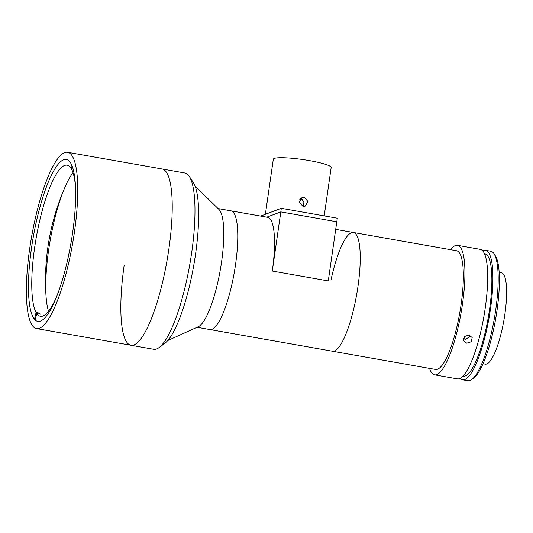 <?xml version="1.0" encoding="UTF-8"?>
<svg xmlns="http://www.w3.org/2000/svg" width="533" height="533" viewBox="0 0 533 533"><rect width="100%" height="100%" fill="white"/><g stroke="black" fill="none" stroke-linecap="round" stroke-linejoin="round"><path stroke-width="0.8" d="M124.142 265.541A89.504 20.774 -80 0 0 130.951 345.257A89.504 20.774 -80 0 0 168.921 248.711A89.504 20.774 -80 0 0 162.112 168.988L67.638 152.285A89.504 20.774 -80 0 0 29.668 248.838A89.504 20.774 -80 0 0 36.471 328.555A89.504 20.774 -80 0 0 74.447 232.008A89.504 20.774 -80 0 0 67.638 152.285M31.494 248.145A82.195 19.081 -80 0 0 37.743 321.359A82.195 19.081 -80 0 0 72.621 232.694A82.195 19.081 -80 0 0 66.365 159.48A82.195 19.081 -80 0 0 31.494 248.145M167.748 340.54L198.269 326.729A60.276 13.991 -80 0 0 221.548 262.056A60.276 13.991 -80 0 0 218.996 209.482L195.065 186.044M235.546 264.535A60.276 13.991 -80 0 0 230.962 210.841A60.276 13.991 100 0 1 235.546 264.535A60.276 13.991 100 0 1 209.975 329.554A60.276 13.991 -80 0 0 235.546 264.535M72.148 166.036L71.449 168.954A76.719 17.809 100 0 1 75.613 189.402M56.691 296.428A76.719 17.809 100 0 1 40.415 316.269A76.719 17.809 100 0 1 36.75 313.544L40.248 314.164A76.719 17.809 100 0 1 39.922 313.657A76.719 17.809 100 0 1 39.602 313.111L39.389 314.01M35.191 320.04L36.75 313.544M71.575 164.677L70.796 167.908L71.662 168.062M39.602 313.111L36.104 312.491L34.472 319.3M36.104 312.491A76.719 17.809 100 0 1 38.269 227.151A76.719 17.809 100 0 1 67.131 165.183A76.719 17.809 100 0 1 70.796 167.908M48.523 311.232A76.719 17.809 100 0 1 50.235 240.097A76.719 17.809 100 0 1 73.021 172.692M130.951 345.257L153.691 349.282A89.504 20.774 -80 0 0 159.027 347.596A89.504 20.774 -80 0 0 191.667 252.735A89.504 20.774 -80 0 0 189.288 176.423A89.504 20.774 -80 0 0 184.858 173.012L162.112 168.988A89.504 20.774 -80 0 1 168.921 248.711A89.504 20.774 -80 0 1 130.951 345.257L36.471 328.555M159.027 347.596L164.904 343.232A84.021 19.501 -80 0 0 195.544 254.174A84.021 19.501 -80 0 0 193.312 182.539L189.288 176.423M197.063 327.275L332.439 351.207A60.276 13.991 -80 0 0 354.811 303.977A60.276 13.991 -80 0 0 353.432 232.495A60.276 13.991 100 0 1 358.016 286.188A60.276 13.991 100 0 1 332.439 351.207L435.561 369.442A60.276 13.991 -80 0 0 457.927 322.212A60.276 13.991 -80 0 0 456.548 250.73L353.432 232.495A60.276 13.991 -80 0 0 331.06 279.725M429.551 368.376A65.759 15.264 -80 0 0 434.608 374.839L457.347 378.856A65.759 15.264 -80 0 0 485.25 307.927A65.759 15.264 -80 0 0 480.246 249.351L457.501 245.333A65.759 15.264 -80 0 0 450.545 249.664M434.608 374.839A65.759 15.264 -80 0 0 462.504 303.903A65.759 15.264 -80 0 0 457.501 245.333M466.748 343.179L463.59 340.667L464.603 336.483L469.007 334.99L472.191 337.602L471.179 341.786L466.748 343.179M463.47 338.595L465.409 339.434L471.005 335.91M462.924 376.131L463.237 376.191A62.101 14.418 -80 0 0 489.58 309.193A62.101 14.418 -80 0 0 484.857 253.881L484.55 253.821M460.152 378.33A65.759 15.264 -80 0 0 462.597 379.789L467.847 380.715A65.759 15.264 -80 0 0 471.765 379.476A65.759 15.264 -80 0 0 495.743 309.78A65.759 15.264 -80 0 0 493.998 253.715A65.759 15.264 -80 0 0 490.746 251.21L485.496 250.283A65.759 15.264 -80 0 0 482.698 250.81M462.597 379.789A65.759 15.264 -80 0 0 490.493 308.854A65.759 15.264 -80 0 0 485.496 250.283M493.998 253.715L495.344 255.753A63.933 14.837 100 0 1 497.036 310.259A63.933 14.837 100 0 1 473.724 378.024L471.765 379.476M483.018 363.733L485.217 364.126A46.398 10.767 -80 0 0 504.898 314.077A46.398 10.767 -80 0 0 501.366 272.749L499.174 272.363M218.05 208.556L267.706 217.337A60.276 13.991 100 0 1 272.29 271.031L328.275 280.924L336.796 221.788L280.811 211.894L272.29 271.031M281.324 208.31L280.811 211.894L266.76 217.171L280.811 211.894L336.796 221.788L337.309 218.21L281.324 208.31L260.624 216.085M302.971 206.318L299.14 202.274L301.984 197.576L304.263 197.363L307.927 201.467L305.202 206.124L302.971 206.318M324.204 215.892L331.173 167.542A29.228 3.871 -171.8 0 0 309.553 160.626A29.228 3.871 -171.8 0 0 273.316 159.207L265.381 214.299M300.605 198.736L303.97 201.8L303.15 206.351M302.604 199.688A25.571 3.385 8.2 0 1 299.806 199.349M67.738 181.12A232.954 232.954 0 0 0 46.031 296.168M353.432 232.495L335.703 229.363"/></g></svg>
